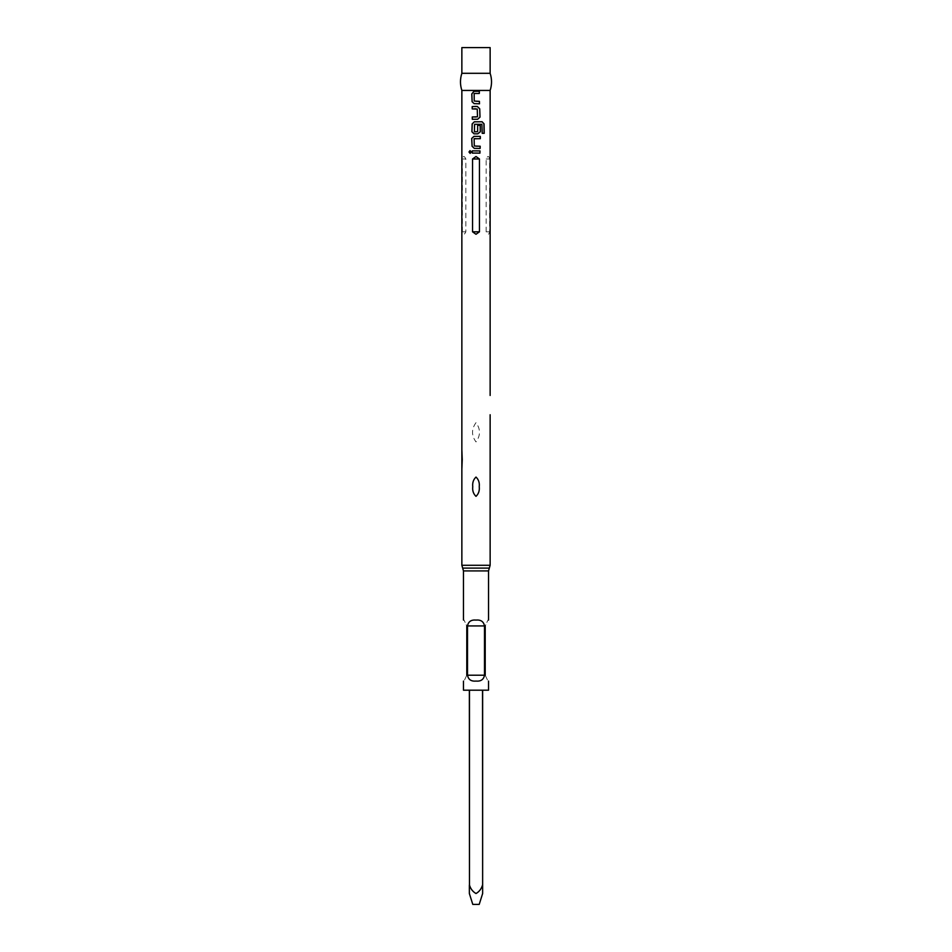 <?xml version="1.0" encoding="UTF-8"?>
<svg xmlns="http://www.w3.org/2000/svg" width="952" height="952" viewBox="0 0 952 952"><rect width="100%" height="100%" fill="white"/><g stroke="black" fill="none" stroke-linecap="round" stroke-linejoin="round"><path stroke-width="0.71" stroke-dasharray="4.76 3.57" d="M470.098 150.618L471.252 151.999L470.228 153.391M490.137 90.44L461.863 90.44M476 422.664C471.371 429.09 471.371 435.516 476 441.942C480.629 435.516 480.629 429.09 476 422.664M462.398 231.812L462.398 158.984C463.124 155.664 464.278 155.664 465.849 158.984L465.849 231.812C464.278 235.132 463.124 235.132 462.398 231.812L465.849 231.812M486.151 231.812L486.151 158.984C487.721 155.664 488.876 155.664 489.602 158.984L489.602 231.812C488.876 235.132 487.721 235.132 486.151 231.812L489.602 231.812M490.137 73.304L461.863 73.304M490.137 47.6L461.863 47.6M485.211 675.206C489.042 683.369 489.042 683.369 485.211 675.206L485.211 625.94C489.042 617.777 489.042 617.777 485.211 625.94M488.531 690.2L463.469 690.2M476 681.085C480.855 681.501 483.687 679.549 484.497 675.206L484.497 625.94C483.687 621.608 480.855 619.645 476 620.061C471.145 619.645 468.313 621.596 467.503 625.94L467.503 675.206C468.313 679.538 471.145 681.501 476 681.085M482.533 690.2L469.467 690.2L482.64 690.2L482.533 885.051L482.64 690.2M469.467 690.2L469.467 885.051L469.36 690.2M466.789 675.206C462.958 683.369 462.958 683.369 466.789 675.206L466.789 625.94C462.958 617.777 462.958 617.777 466.789 625.94M472.787 904.4L479.213 904.4M469.36 892.024L469.36 893.535M482.533 885.051C481.391 888.882 479.213 891.715 476 893.535C472.775 891.679 470.597 888.859 469.467 885.051M479.939 153.141L472.335 153.105M474.632 150.868L476 150.868M474.322 138.623L474.322 145.989L476 146.168M473.989 136.362L476 136.374M480.117 148.441L476 148.369M476 138.635L480.32 138.671M484.223 133.339L482.117 133.328L482.045 124.438M475.952 121.82L482.117 121.761M477.821 133.827L474.013 133.827M476 124.296L474.429 124.45L474.429 131.828L477.618 131.685L477.63 125.331L480.248 125.331M475.048 106.41L476 106.422M474.298 108.849L472.228 108.909M476 116.977L477.487 116.81L477.261 109.075L476 108.873M474.655 116.989L472.275 116.965M476 119.25L472.311 119.286M479.249 93.463L474.179 93.474L474.263 101.043L476 101.257M479.51 103.792L476 103.685M476 90.749L476.833 90.714M490.137 565.286L461.863 565.286M489.328 568.106L462.672 568.106M488.531 570.926L463.469 570.926M484.497 625.94L467.503 625.94M467.503 675.206L484.497 675.206M465.849 158.984L462.398 158.984M489.602 158.984L486.151 158.984"/><path stroke-width="1.43" d="M468.991 152.011L470.05 150.618L471.18 151.999L470.145 153.391L468.991 152.011L470.098 150.618M476 496.349C473.394 493.886 472.311 490.673 472.751 486.71C472.323 482.735 473.406 479.522 476 477.071C478.606 479.534 479.677 482.747 479.249 486.71C479.677 490.673 478.594 493.886 476 496.349M476 234.275L472.549 231.812L472.549 158.984L476 156.521L479.451 158.984L479.451 231.812L476 234.275M475.81 153.07L472.335 153.105L472.252 150.868L480.022 150.94L479.939 153.141L475.774 153.07M476 148.369L474.251 148.345L472.073 146.239L471.68 138.456L473.953 136.362L480.332 136.398L480.32 138.671L474.12 138.778L474.298 145.989L480.213 146.239L480.117 148.441L474.251 148.345L472.073 146.239M476 133.827L474.013 133.827L471.894 131.733L472.156 123.915L474.31 121.82L482.117 121.761L484.056 123.867L484.223 133.339L482.212 133.328L481.89 124.284L474.572 124.307L474.405 131.828L477.642 131.685L477.654 125.331L480.248 125.331L480.343 131.733L477.821 133.827L476 133.827M476 119.25L472.311 119.286L472.275 116.965L477.487 116.81L477.261 109.075L472.228 108.909L472.192 106.576L477.345 106.481L479.713 108.814L480.022 117.084L477.725 119.226L476 119.25L477.725 119.226L480.022 117.084M475.036 106.41L477.345 106.481M476 103.685L474.144 103.637L472.156 101.745L471.835 93.939L473.929 91.356L479.356 91.285L479.296 93.474L474.155 93.474L474.239 101.043L479.415 101.352L479.51 103.792L474.12 103.637L472.097 101.745L471.775 93.939L473.894 91.356L476.619 90.714M461.863 449.868L461.863 90.44L490.137 90.44L490.137 395.461M462.244 459.507L461.863 449.868L461.863 469.146L462.244 459.507M461.863 90.44C460.006 84.728 460.006 79.016 461.863 73.304L490.137 73.304C491.994 79.016 491.994 84.728 490.137 90.44M461.863 73.304L461.863 47.6L490.137 47.6L490.137 73.304M485.211 675.206C489.042 683.369 489.042 683.369 485.211 675.206L485.211 625.94C489.042 617.777 489.042 617.777 485.211 625.94M463.469 681.085L463.469 690.2L488.531 690.2L488.531 681.085M476 620.061C480.855 619.645 483.687 621.596 484.497 625.94L484.497 675.206C483.687 679.538 480.855 681.501 476 681.085C471.145 681.501 468.313 679.549 467.503 675.206L467.503 625.94C468.313 621.608 471.145 619.645 476 620.061M466.789 675.206C462.958 683.369 462.958 683.369 466.789 675.206L466.789 625.94C462.958 617.777 462.958 617.777 466.789 625.94M482.64 893.535L482.64 885.051L482.64 893.535L479.213 904.4L472.787 904.4L469.36 893.535L469.36 885.051L469.36 892.024M482.64 690.2L482.64 885.051L482.533 690.2M469.467 690.2L469.467 885.051L469.36 690.2M469.467 885.051C470.597 888.859 472.775 891.679 476 893.535C479.213 891.715 481.391 888.882 482.533 885.051M472.394 153.105L472.252 150.868M472.311 150.868L474.632 150.868M476 150.868L480.022 150.94M479.963 150.94L479.879 153.141M470.193 153.391L469.098 152.011M476 138.635L474.298 138.623M472.132 146.239L471.752 138.456L473.989 136.362M476 146.168L480.153 146.239L480.058 148.441M476 136.374L480.332 136.398M480.272 136.398L480.26 138.671M476 124.296L481.89 124.284M482.021 121.761L484.056 123.867M483.937 123.867L484.092 133.339M474.048 133.827L471.954 131.733L472.216 123.915L474.31 121.82L476 121.82M480.177 125.331L480.272 131.733L477.797 133.827M477.333 106.481L479.713 108.814L479.963 117.084M472.287 108.909L472.192 106.576M472.252 106.576L476 106.422M476 108.873L474.298 108.849M474.691 116.989L476 116.977M472.359 119.286L472.335 116.965M476 101.257L479.368 101.352L479.463 103.792M476 90.749L479.356 91.285L479.249 93.474M463.469 620.061L463.469 570.926L461.863 565.286L490.137 565.286L490.137 414.739M462.672 568.106L489.328 568.106L490.137 565.286M463.469 570.926L488.531 570.926L489.328 568.106M467.503 625.94L484.497 625.94M484.497 675.206L467.503 675.206M472.549 158.984L479.451 158.984M479.451 231.812L472.549 231.812M461.863 565.286L461.863 469.146M488.531 620.061L488.531 570.926"/></g></svg>
